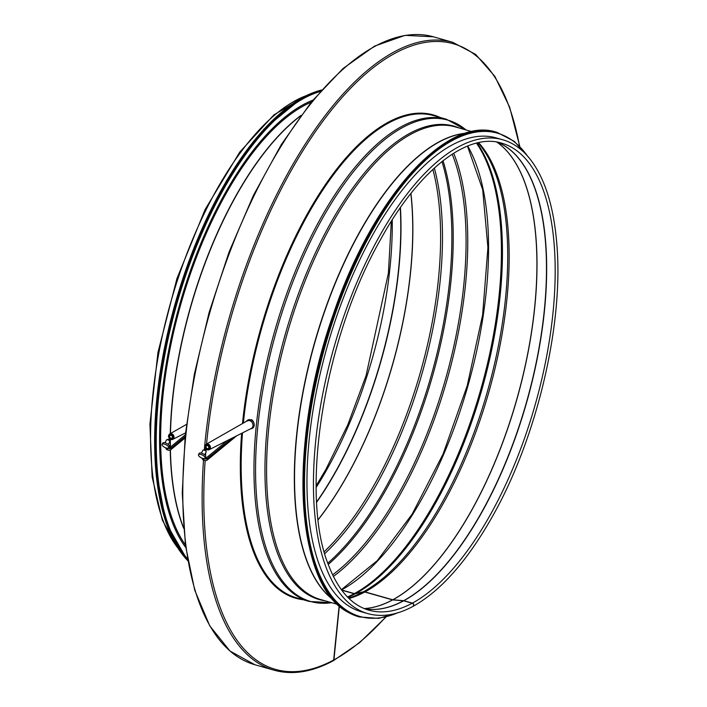 <?xml version="1.0" encoding="UTF-8"?>
<svg xmlns="http://www.w3.org/2000/svg" width="707" height="707" viewBox="0 0 707 707"><rect width="100%" height="100%" fill="white"/><g stroke="black" fill="none" stroke-linecap="round" stroke-linejoin="round"><path stroke-width="1.06" d="M341.569 589.956L354.366 593.597A3.075 2.572 -118.4 0 0 355.586 593.633L363.301 591.839A4.313 3.597 61.6 0 1 365.006 591.892L392.747 599.775A0.619 0.513 -118.4 0 0 392.845 599.792L403.679 600.658A1.228 1.025 61.6 0 1 403.883 600.694L412.402 603.115A1.785 1.494 61.6 0 1 412.968 606.403M339.351 605.987L333.925 659.878A1.228 1.025 61.6 0 1 333.289 660.718M339.157 605.811L333.651 660.029A1.228 1.025 61.7 0 1 333.165 660.806C312.008 672.127 292.345 675.265 274.166 670.218A326.404 139.641 -74.1 0 1 203.519 460.133M341.728 590.177L354.154 593.712A3.075 2.572 -118.3 0 0 355.374 593.747L363.098 591.945A4.313 3.597 61.7 0 1 364.794 592.006L392.544 599.889A0.619 0.513 -118.3 0 0 392.641 599.907L403.476 600.773A1.228 1.025 61.7 0 1 403.679 600.809L412.19 603.23A1.785 1.494 61.7 0 1 412.87 606.465C396.804 615.081 381.807 617.458 367.861 613.614A246.345 105.387 -74.1 0 1 333.837 347.844A246.345 105.387 -74.1 0 1 502.553 139.694L496.075 137.856A246.345 105.387 -74.1 0 0 327.359 345.997A246.345 105.387 -74.1 0 0 361.383 611.767L367.861 613.614M185.72 547.457A244.498 104.592 -74.1 0 1 177.245 313.351A244.498 104.592 -74.1 0 1 303.586 104.477A244.498 104.592 -74.1 0 1 312.848 100.164M168.708 450.253L167.312 449.855A9.235 3.95 -74.1 0 1 165.898 448.468L165.588 447.814L166.286 448.017A3.694 1.476 -152.3 0 0 168.637 447.778A3.694 1.476 -152.3 0 0 166.048 444.756A3.694 1.476 -152.3 0 0 162.097 444.341A3.694 1.476 -152.3 0 0 166.286 448.017L167.285 448.865A9.235 3.95 105.9 0 0 168.708 450.253A9.235 3.95 105.9 0 0 171.085 449.493L184.969 438.066M168.637 447.778L169.318 446.479A3.694 1.476 -152.3 0 0 166.737 443.457A3.694 1.476 -152.3 0 0 162.778 443.042L162.097 444.341M168.275 444.491L169.786 441.619A1.847 0.734 -152.3 0 0 169.795 441.309A1.847 0.734 -152.3 0 0 168.496 440.108A1.847 0.734 -152.3 0 0 166.772 439.719A1.847 0.734 -152.3 0 0 166.516 439.904L165.005 442.776M168.496 448.335A7.636 3.27 105.9 0 0 169.715 447.69L185.287 434.876M185.119 436.555L171.103 448.088A7.636 3.27 -74.1 0 1 169.141 448.715A7.636 3.27 -74.1 0 1 168.284 448.088M170.873 438.225A1.538 1.281 -118.3 0 0 172.146 436.175A1.538 1.281 -118.3 0 0 169.707 436.926A1.538 1.281 -118.3 0 0 170.873 438.225M205.118 460.602L203.722 460.204A9.235 3.95 -74.1 0 1 202.308 458.816L201.999 458.163L202.697 458.366A3.694 1.476 -152.3 0 0 205.048 458.127A3.694 1.476 -152.3 0 0 202.458 455.105A3.694 1.476 -152.3 0 0 198.508 454.689A3.694 1.476 -152.3 0 0 202.697 458.366L203.696 459.214A9.235 3.95 105.9 0 0 205.118 460.602A9.235 3.95 105.9 0 0 207.496 459.842L236.704 435.812M205.048 458.127L205.728 456.828A3.694 1.476 -152.3 0 0 203.148 453.806A3.694 1.476 -152.3 0 0 199.188 453.39L198.508 454.689M204.685 454.84L206.197 451.967A1.847 0.734 -152.3 0 0 206.205 451.658A1.847 0.734 -152.3 0 0 204.906 450.456A1.847 0.734 -152.3 0 0 203.183 450.067A1.847 0.734 -152.3 0 0 202.927 450.253L201.415 453.125M204.906 458.684A7.636 3.27 105.9 0 0 206.126 458.039L227.495 440.452M232.338 438.013L207.513 458.436A7.636 3.27 -74.1 0 1 205.551 459.064A7.636 3.27 -74.1 0 1 204.694 458.436M251.206 428.495A4.313 3.597 -118.3 0 0 252.399 422.954A4.313 3.597 -118.3 0 0 247.123 420.904L206.205 444.279A3.084 2.581 -118.3 0 0 205.101 447.248A3.084 2.581 -118.3 0 0 207.425 449.855A3.084 2.581 -118.3 0 0 209.131 449.723A3.084 2.581 -118.3 0 0 209.988 445.755A3.084 2.581 -118.3 0 0 206.205 444.279C204.164 446.002 204.535 447.867 207.319 449.873L209.131 449.723L251.206 428.495M207.284 448.574A1.538 1.281 -118.3 0 0 208.556 446.524A1.538 1.281 -118.3 0 0 206.117 447.275A1.538 1.281 -118.3 0 0 207.284 448.574M332.935 599.474A245.709 105.113 -74.1 0 1 314.862 342.453A245.709 105.113 -74.1 0 1 465.418 133.358M333.236 599.819A245.727 105.122 -74.1 0 1 314.659 342.391A245.727 105.122 -74.1 0 1 465.851 133.216M337.575 604.37L320.854 599.616A245.727 105.122 -74.1 0 1 286.918 334.508A245.727 105.122 -74.1 0 1 455.211 126.88L471.94 131.635M325.07 600.809A246.107 105.29 -74.1 0 1 285.336 334.058A246.107 105.29 -74.1 0 1 459.435 128.082M331.636 602.682A250.269 107.066 -74.1 0 1 276.296 331.486A250.269 107.066 -74.1 0 1 466.001 129.947M331.663 602.682L309.33 601.463A250.658 107.234 -74.1 0 1 274.714 331.035A250.658 107.234 -74.1 0 1 446.391 119.253L466.028 129.955M309.33 601.463L296.48 597.804A250.658 107.234 -74.1 0 1 242.501 432.887M243.376 423.042A250.658 107.234 -74.1 0 1 433.541 115.595L446.391 119.253M303.179 599.713A251.268 107.491 -74.1 0 1 241.635 433.32M242.492 423.546A251.268 107.491 -74.1 0 1 440.24 117.503M333.651 660.029A325.176 139.111 -74.1 0 1 205.154 460.611M205.304 458.551A325.176 139.111 -74.1 0 1 205.384 457.5M205.516 455.741A325.176 139.111 -74.1 0 1 205.746 452.825M205.923 450.792A325.176 139.111 -74.1 0 1 206.064 449.148M206.532 444.102A325.176 139.111 -74.1 0 1 357.83 81.066A325.176 139.111 -74.1 0 1 519.451 145.951M385.518 617.176A325.176 139.111 -74.1 0 1 333.925 659.878M204.341 449.732A326.404 139.641 -74.1 0 1 452.639 42.279L433.364 36.799A326.404 139.641 -74.1 0 0 209.811 312.591A326.404 139.641 -74.1 0 0 254.891 664.739L230.058 651.085L209.767 625.881L194.725 590.177L185.446 545.344L182.247 493.053L185.243 435.291L194.328 374.295L209.139 312.37L229.103 251.931L253.468 195.291L281.289 144.599L311.504 101.817L342.983 68.561L374.551 46.114L405.067 35.35L433.364 36.799M183.617 527.784A245.727 105.122 -74.1 0 1 170.422 449.952M170.378 447.142A245.727 105.122 -74.1 0 1 170.369 439.303M170.467 433.55A245.727 105.122 -74.1 0 1 300.722 115.789M183.661 528.297A245.709 105.113 -74.1 0 1 170.237 450.05M170.193 447.292A245.709 105.113 -74.1 0 1 170.184 439.206M170.272 433.665A245.709 105.113 -74.1 0 1 301.023 115.374M185.384 544.867A243.394 104.123 -74.1 0 1 180.78 304.337A243.394 104.123 -74.1 0 1 311.204 102.188M185.393 544.982A243.385 104.123 -74.1 0 1 180.683 304.31A243.385 104.123 -74.1 0 1 311.274 102.1M177.36 547.359A246.345 105.387 -74.1 0 1 170.953 301.544A246.345 105.387 -74.1 0 1 305.689 95.852M392.235 219.877A242.775 103.858 -74.1 0 1 316.197 487.388M400.242 207.831A242.775 103.858 -74.1 0 1 316.674 501.855M400.436 207.558A242.793 103.867 -74.1 0 1 316.692 502.191M410.847 193.532A245.099 104.857 -74.1 0 1 318.177 519.592M410.944 193.426A245.108 104.857 -74.1 0 1 318.194 519.733M432.878 169.406A245.108 104.857 -74.1 0 1 324.221 551.69M434.337 168.063A245.559 105.051 -74.1 0 1 324.76 553.608M441.955 161.558A249.721 106.828 -74.1 0 1 327.809 563.143M442.997 160.736A250.039 106.969 -74.1 0 1 328.269 564.398M452.197 154.153A250.039 106.969 -74.1 0 1 445.41 379.553A250.039 106.969 -74.1 0 1 332.635 574.835M453.7 153.207A251.268 107.491 -74.1 0 1 446.992 380.004A251.268 107.491 -74.1 0 1 333.404 576.426M467.716 146.004A250.039 106.969 -74.1 0 1 467.901 385.951A250.039 106.969 -74.1 0 1 341.543 589.93M354.154 593.712A250.039 106.969 -74.1 0 1 347.482 596.964M476.465 143.141A250.039 106.969 -74.1 0 1 482.66 382.717A250.039 106.969 -74.1 0 1 354.366 593.597M355.374 593.747A249.721 106.828 -74.1 0 1 347.862 597.353M477.004 143.008A249.721 106.828 -74.1 0 1 483.942 382.178A249.721 106.828 -74.1 0 1 355.586 593.633M363.098 591.945A245.559 105.051 -74.1 0 1 348.604 598.087M478.012 142.77A245.559 105.051 -74.1 0 1 491.427 376.654A245.559 105.051 -74.1 0 1 363.301 591.839M364.794 592.006A245.108 104.857 -74.1 0 1 349.046 598.511M478.612 142.646A245.108 104.857 -74.1 0 1 493.23 375.771A245.108 104.857 -74.1 0 1 365.006 591.892M392.544 599.889A245.108 104.857 -74.1 0 1 364.193 608.568M496.782 142.063A245.108 104.857 -74.1 0 1 524.179 370.335A245.108 104.857 -74.1 0 1 392.747 599.775M392.641 599.907A245.099 104.857 -74.1 0 1 364.238 608.586M496.835 142.072A245.099 104.857 -74.1 0 1 524.285 370.309A245.099 104.857 -74.1 0 1 392.845 599.792M403.476 600.773A242.793 103.867 -74.1 0 1 369.319 609.328A242.793 103.867 -74.1 0 1 364.715 608.771M497.33 142.16A242.793 103.867 -74.1 0 1 501.546 144.113A242.793 103.867 -74.1 0 1 535.34 366.712A242.793 103.867 -74.1 0 1 403.679 600.658M403.679 600.809A242.775 103.858 -74.1 0 1 364.671 608.762M501.546 144.113L497.268 142.142A242.775 103.858 -74.1 0 1 536.675 361.295A242.775 103.858 -74.1 0 1 403.883 600.694M412.19 603.23A242.775 103.858 -74.1 0 1 368.833 610.176C351.573 605.174 338.158 590.186 328.569 565.211C299.397 494.582 323.311 339.245 380.993 238.763C418.827 169.989 467.442 132.324 501.581 143.132A242.775 103.858 -74.1 0 1 546.193 358.67A242.775 103.858 -74.1 0 1 412.402 603.115M187.426 558.663A251.268 107.491 -74.1 0 1 172.667 319.414A251.268 107.491 -74.1 0 1 304.231 98.149A251.268 107.491 -74.1 0 1 320.2 91.53M321.208 90.39A251.886 107.756 105.9 0 0 303.754 97.425A251.886 107.756 105.9 0 0 171.492 320.739A251.886 107.756 105.9 0 0 187.691 560.165M187.779 560.66A251.886 107.756 -74.1 0 1 170.732 321.491A251.886 107.756 -74.1 0 1 303.215 97.274A251.886 107.756 -74.1 0 1 321.544 90.019M290.657 105.175A251.268 107.491 105.9 0 0 175.407 302.808A251.268 107.491 105.9 0 0 169.486 531.523M438.976 147.339A251.268 107.491 105.9 0 0 323.726 344.972A251.268 107.491 105.9 0 0 317.805 573.677M359.059 616.875A251.886 107.756 -74.1 0 1 358.794 616.796A251.886 107.756 -74.1 0 1 348.047 612.227A251.886 107.756 -74.1 0 1 327.862 332.043A251.886 107.756 -74.1 0 1 496.517 132.218A251.886 107.756 -74.1 0 1 496.791 132.297M359.333 616.946L347.932 612.174C294.748 585.316 287.873 442.069 333.05 315.004C371.838 198.738 445.958 115.303 496.517 132.218L497.056 132.368A251.886 107.756 105.9 0 0 328.402 332.193A251.886 107.756 105.9 0 0 348.578 612.377A251.886 107.756 105.9 0 0 359.333 616.946L378.705 618.386L399.561 612.253M397.369 612.934A251.268 107.491 -74.1 0 1 349.311 611.944A251.268 107.491 -74.1 0 1 342.762 293.52A251.268 107.491 -74.1 0 1 527.307 155.796M165.898 448.468L167.285 448.865M169.715 447.69L171.103 448.088M171.014 439.507A3.084 2.581 -118.3 0 0 172.72 439.374A3.084 2.581 -118.3 0 0 173.577 435.406A3.084 2.581 -118.3 0 0 169.795 433.93A3.084 2.581 -118.3 0 0 168.69 436.899A3.084 2.581 -118.3 0 0 171.014 439.507M170.785 439.091A2.474 2.068 61.7 0 1 169.273 435.105A2.474 2.068 61.7 0 1 172.994 436.157A2.474 2.068 61.7 0 1 170.785 439.091M202.308 458.816L203.696 459.214M206.126 458.039L207.513 458.436M246.663 421.054A4.746 3.959 61.7 0 1 250.517 419.79A4.746 3.959 61.7 0 1 254.211 424.73A4.746 3.959 61.7 0 1 250.817 428.787C257.101 427.779 253.141 418.836 250.932 419.781L246.54 421.231M207.195 449.44A2.474 2.068 61.7 0 1 205.684 445.454A2.474 2.068 61.7 0 1 209.405 446.506A2.474 2.068 61.7 0 1 207.195 449.44M333.439 660.656L359.642 642.654L385.907 617.078M519.733 146.243L509.667 107.261L494.82 76.303L475.617 54.386L452.639 42.279M274.166 670.218L254.891 664.739M316.179 485.744L325.883 469.421L347.8 424.783L366.076 375.62L388.382 273.22L391.351 221.273M178.721 549.489L162.345 520.166L152.146 476.969L149.919 424.103L157.953 352.431L176.918 278.62L205.101 209.519L239.744 152.102L273.83 114.941L307.969 94.756M341.375 589.7L377.282 560.624L412.19 514.086L443.059 454.08L467.221 385.748L482.616 314.933L487.918 247.662L482.695 189.723L467.46 146.102M364.653 608.754L369.319 609.328M413.082 606.35C440.735 590.902 467 561.278 491.878 517.462C536.383 439.613 563.62 325.688 556.913 245.232C553.864 205.799 544.443 176.503 528.659 157.343C521.094 148.408 512.398 142.531 502.553 139.694M321.623 89.93L302.87 97.31L263.95 129.089L226.558 180.665L194.301 247.026L170.307 321.712L156.927 397.44L155.469 466.806L166.083 523.056L187.797 560.775M528.809 157.528L514.289 141.347L497.056 132.368M169.795 441.309L169.044 439.065L166.772 439.719M186.445 424.421L169.795 433.93C167.753 435.653 168.125 437.518 170.908 439.524L172.72 439.374L185.49 432.931M206.205 451.658L205.454 449.413L203.183 450.067"/></g></svg>
